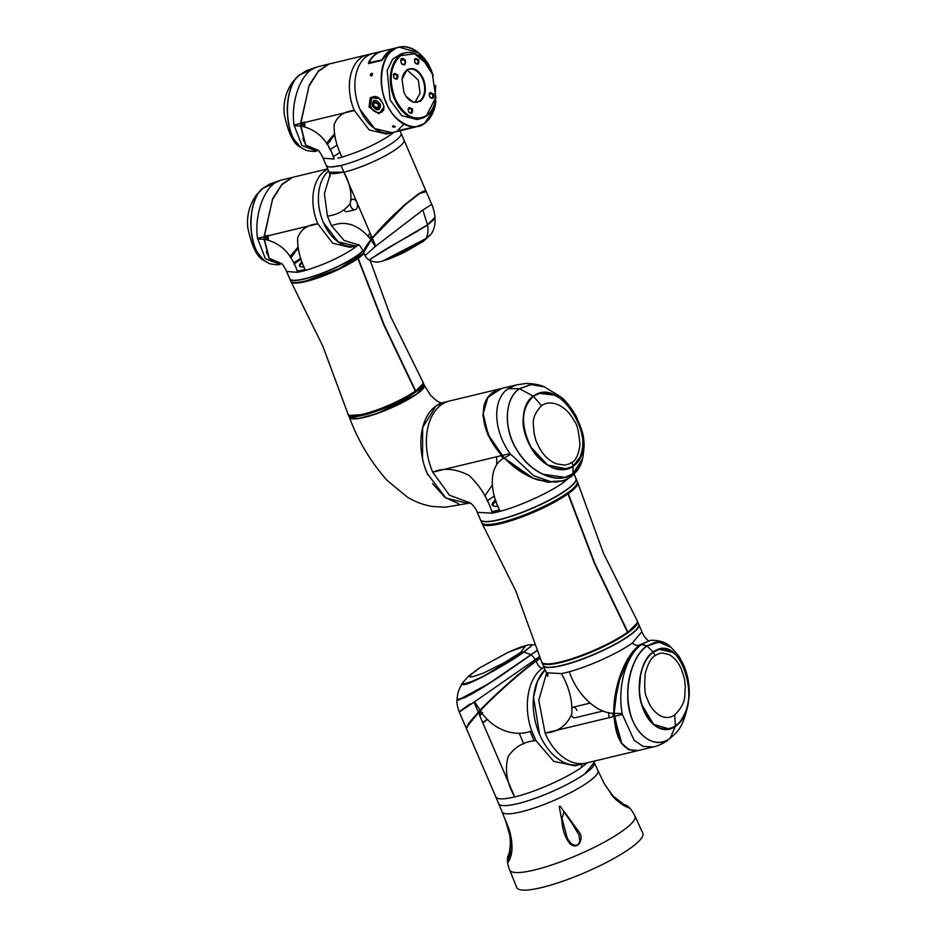 <?xml version="1.0" encoding="UTF-8"?>
<svg xmlns="http://www.w3.org/2000/svg" width="937" height="937" viewBox="0 0 937 937"><rect width="100%" height="100%" fill="white"/><g stroke="black" fill="none" stroke-linecap="round" stroke-linejoin="round"><path stroke-width="1.41" d="M516.755 887.515A68.624 13.212 -23.3 0 0 541.691 887.55A68.624 13.212 -23.3 0 0 610.42 860.353A68.624 13.212 -23.3 0 0 642.805 833.227L634.946 815.986A68.214 13.13 -23.3 0 1 622.484 830.943A68.214 13.13 -23.3 0 1 534.418 870.004A68.214 13.13 -23.3 0 1 509.634 869.958L516.755 887.515M594.257 762.495A52.003 10.014 156.7 0 1 569.708 783.051A52.003 10.014 156.7 0 1 517.622 803.677A52.003 10.014 156.7 0 1 498.73 803.641A52.003 10.014 -23.3 0 0 517.622 803.677C538.869 798.687 570.738 784.175 584.758 773.903L594.269 762.542L593.707 761.242M571.886 823.19L578.925 834.844L579.78 840.957C578.679 845.701 575.716 846.521 570.926 843.441L567.353 838.451L561.966 818.282L564.004 811.922L571.886 823.19M509.951 858.538L510.548 837.959L505.113 819.172L507.795 826.083C510.934 833.895 512.316 842 511.93 850.398C511.18 858.948 505.722 868.201 508.592 856.418C510.712 848.278 510.946 840.466 509.295 832.97L505.605 820.379L507.772 826.083C510.712 832.407 512.047 840.876 511.766 851.487L508.58 861.653M505.547 820.238L506.296 822.136M564.273 811.723L578.785 831.646C584.583 837.737 578.527 851.159 570.036 843.839C565.316 837.983 562.657 830.615 562.048 821.761L559.787 809.603C558.827 806.324 559.131 805.398 560.701 806.851L564.004 811.922M611.439 794.81L626.197 806.78L613.407 797.164L604.06 783.273M570.598 843.429L567.353 838.451M604.096 783.332L597.923 770.542A52.191 10.049 156.7 0 1 588.389 781.985A52.191 10.049 156.7 0 1 521.019 811.864A52.191 10.049 156.7 0 1 502.056 811.829L495.837 796.918A52.003 10.014 -23.3 0 0 514.718 796.907L478.397 712.6L469.179 723.282L466.462 728.717L495.837 796.918A52.003 10.014 156.7 0 0 514.718 796.907C506.706 782.828 504.539 769.347 508.205 756.487C514.741 746.883 523.959 741.577 535.894 740.546L531.736 730.883C516.158 737.325 493.6 731.118 480.224 710.679L480.775 710.082C494.841 695.254 519.695 672.86 535.144 661.897L536.585 660.89M539.571 734.397A52.003 34.013 -103.5 0 1 545.041 669.686L537.393 681.34L533.528 697.327L539.571 734.397A52.003 34.013 76.5 0 0 580.624 764.393A52.003 34.013 -103.5 0 1 539.571 734.397M540.274 658.383L536.304 661.1C537.522 665.024 539.536 667.449 542.359 668.386L544.01 667.308M542.359 668.386C527.789 678.095 522.905 706.826 531.736 730.883L533.657 735.826M536.304 661.1C520.457 672.309 494.724 695.465 480.224 710.679M581.842 767.134L587.323 762.777L581.842 767.134C567.822 777.417 535.964 791.929 514.718 796.907C535.964 791.929 567.822 777.417 581.842 767.134L581.35 764.217M535.894 740.546L553.744 761.371L574.709 765.81L586.14 763.069A52.003 34.013 -103.5 0 1 545.088 733.074A52.003 34.013 76.5 0 0 586.14 763.069L637.757 750.642M493.694 670.939L474.731 680.625L461.941 684.549M537.393 650.372L484.546 686.446L464.775 697.714L457.022 699.611L458.228 700.068L473.115 693.204C489.395 684.045 517.318 664.532 531.127 654.658L537.334 650.196M535.577 644.961L530.986 644.668L530.951 646.401L523.853 651.988L482.66 676.865L466.321 684.057L461.964 683.717C457.244 692.349 457.479 695.547 457.033 699.576L457.022 699.67C456.624 702.762 457.35 706.838 459.224 711.897L466.403 728.494M473.115 693.204L500.323 676.127L537.358 650.278L489.255 683.401L458.322 700.056L469.343 695.313C478.655 690.218 489.77 683.296 502.7 674.558L531.22 654.752M531.584 644.797L530.471 646.823L523.806 652L531.174 654.729M500.323 676.127L531.197 654.764M530.846 644.668C528.386 645.089 529.276 644.152 517.54 648.322L508.486 652.129L525.411 646.073L520.656 652.363L523.666 651.976L530.717 646.425L530.846 644.668L531.771 644.961L531.302 645.968M487.334 719.147L482.719 722.614M482.614 712.624L479.732 715.692M482.836 722.895L487.533 719.347L482.836 722.895M482.368 712.542L479.627 715.446M480.95 714.381L479.732 712.061L478.666 713.221M479.076 711.886L480.564 711.16M466.767 727.077L480.212 710.41C494.513 695.301 520.269 672.098 536.093 660.89L540.169 658.114M540.11 657.95L536.105 660.679C520.211 671.934 494.338 695.219 479.967 710.328L468.922 722.966L466.275 728.295M480.212 710.41L474.602 701.754L473.923 702.211C455.792 714.486 454.539 715.036 470.163 703.839M539.571 656.521L535.484 659.425L536.093 660.89M474.602 701.754L535.484 659.425L531.291 654.764M523.771 652.058L483.047 676.514L466.532 683.799L462.117 683.483L461.859 684.162M462.117 683.483L468.477 676.221L480.587 667.343L475.047 671.091M520.656 652.363L503.743 663.009L482.965 673.316L472.74 676.725C472.588 676.28 464.155 679.723 476.183 670.33M493.377 506.015A34.739 6.688 156.7 0 1 493.26 505.804A34.739 6.688 156.7 0 1 496.071 501.026M498.144 506.32A35.36 6.805 156.7 0 1 492.792 505.699A35.36 6.805 156.7 0 1 495.614 499.784M491.702 511.625A48.783 9.393 -23.3 0 0 497.652 510.396A48.783 9.393 -23.3 0 0 499.655 509.892M492.066 512.48A49.86 9.604 -23.3 0 0 497.301 511.379A49.86 9.604 -23.3 0 0 499.995 510.688M569.368 671.77A49.239 9.475 156.7 0 1 567.072 672.344A49.239 9.475 156.7 0 1 564.929 672.836M543.694 663.443A51.57 9.932 -23.3 0 0 560.853 662.19M567.236 493.342L568.267 493.67A52.003 10.014 -23.3 0 0 577.637 482.438A52.003 10.014 -23.3 0 0 577.637 482.426L603.487 553.31L637.219 620.786A52.003 10.014 156.7 0 1 637.23 620.798A52.003 10.014 156.7 0 1 627.86 632.053L594.913 563.629L568.267 493.682A52.003 10.014 -23.3 0 0 577.625 482.414L577.368 481.946M566.545 493.799L567.963 493.893L594.608 563.84L627.567 632.276A52.003 10.014 156.7 0 1 560.584 661.932A52.003 10.014 156.7 0 1 541.703 661.944A52.003 10.014 156.7 0 1 541.703 661.932A52.003 10.014 156.7 0 1 541.703 661.92L541.703 661.932A52.003 10.014 156.7 0 0 560.584 661.932A52.003 10.014 156.7 0 0 627.556 632.264M560.994 662.154A51.57 9.932 -23.3 0 0 627.415 632.733M627.86 632.416L636.949 623.281M494.396 496.083A48.783 9.393 -23.3 0 0 487.135 501.014M501.026 388.609L449.432 401.024A52.003 34.013 76.5 0 0 432.718 472.154A52.003 34.013 -103.5 0 1 449.432 401.024L443.915 402.348A52.003 34.013 76.5 0 0 427.202 473.478L445.942 498.109L468.313 503.462M484.78 495.978L492.159 485.261M496.762 465.045L496.68 456.752M563.008 480.622L563.289 482.567C549.351 492.686 520.375 505.886 500.253 511.286L492.37 513.183C487.826 498.425 480.037 485.823 469.004 475.375C455.722 468.629 443.623 467.551 432.718 472.154L449.467 495.263L469.87 502.724L449.467 495.263L432.718 472.154L501.529 455.593L488.259 435.67L482.836 415.114L487.181 397.932L501.178 388.574M679.899 721.9L675.413 726.152L669.252 728.998L653.323 724.254L641.857 704.999C635.497 685.65 641.119 660.175 653.241 652.129L659.25 649.329L672.719 652.375M670.072 738.309L674.839 733.976C681.913 727.932 686.716 715.212 689.234 695.816C689.573 683.682 687.442 672.883 682.815 663.408L680.485 659.051C680.098 657.493 676.924 653.593 670.974 647.35L659.062 642.103L647.069 645.968C632.545 655.373 623.761 687.114 629.676 710.574C634.829 735.99 655.197 749.67 670.072 738.309L675.39 726.339C663.045 735.451 647.49 724.559 641.822 705.022C635.52 686.083 641.131 659.531 653.265 651.988C664.813 642.7 680.672 653.78 686.317 673.328C692.619 692.349 687.77 718.047 675.39 726.339L675.261 726.198M670.986 647.35C665.797 642.805 660.222 641.201 654.249 642.548L646.998 645.956C638.893 652.047 633.166 662.037 629.816 675.917C627.228 687.606 627.181 699.154 629.676 710.574M629.816 675.917C633.189 661.99 638.905 652 646.963 645.968L654.225 642.548M654.26 642.536L662.459 642.618M669.416 728.963L675.425 726.116C661.276 733.448 650.161 726.398 642.044 704.94C635.696 685.615 641.271 660.234 653.394 652.175L653.276 652.117C642.864 656.814 633.752 688.074 643.204 708.817C652.691 731.891 667.132 729.946 669.252 728.998L653.639 724.406L641.95 704.975C641.564 704.823 638.952 691.928 639.35 689.691L640.615 674.289C642.969 664.005 647.198 656.614 653.276 652.117L659.25 649.329L653.265 652.117L646.998 645.956M612.974 716.735L612.868 713.162L613.032 716.723M628.633 658.102L617.682 684.607L614.11 713.291L620.083 740.593M638.226 750.525L653.171 746.93L643.11 746.402L634.103 740.23L622.367 714.474L614.145 716.348C615.761 740.253 623.796 751.65 638.249 750.525L629.277 749.823L621.805 743.357L614.239 716.43L614.157 713.408C613.524 688.461 624.534 655.748 640.58 644.609L648.943 640.92L640.498 644.668M614.157 713.408L622.18 713.455L622.367 714.474M622.18 713.455C617.178 687.512 625.975 655.127 641.669 644.445L640.533 644.633C631.843 651.754 625.26 661.651 620.798 674.289L614.508 703.476L614.18 716.29M648.943 640.92L641.669 644.445L646.905 645.862L658.898 641.997L670.693 647.092C664.942 639.983 650.231 639.549 649.341 640.873M670.025 738.356L674.699 734.116L670.025 738.356C651.812 752.645 627.158 728.049 627.767 695.348C627.052 675.401 635.684 653.042 646.905 645.862L646.963 645.98M659.25 649.329C662.471 649.458 661.85 646.799 672.379 652.117C679.548 657.27 684.56 665.809 687.442 677.732C689.96 690.218 689.421 701.38 685.825 711.218C681.82 719.979 678.353 724.969 675.39 726.163L674.769 714.908C670.072 718.246 664.907 718.351 659.25 715.2C653.71 711.218 650.208 707.154 646.94 697.995C644.785 695.043 644.211 686.833 645.218 673.387C648.099 663.244 651.414 657.329 655.162 655.631C657.622 654.038 659.976 653.183 662.225 653.054L669.006 654.541C674.417 657.493 678.611 662.541 681.586 669.697C685.685 682.042 684.186 677.814 685.275 686.54L684.783 695.851C684.572 702.024 681.234 708.384 674.769 714.908M655.162 655.631L653.394 652.175C680.777 629.863 704.671 707.798 675.425 726.116M575.236 717.719A5.364 3.502 -103.5 0 1 571.394 715.411A5.364 3.502 76.5 0 0 575.236 717.719L603.334 710.949M589.888 703.16L572.718 707.294A5.364 3.502 76.5 0 0 572.484 707.365A5.364 3.502 -103.5 0 1 572.718 707.294A5.364 3.502 -103.5 0 1 576.958 710.387M608.535 712.507A52.003 34.013 -103.5 0 1 609.05 717.672A52.003 34.013 76.5 0 0 608.535 712.507M546.552 673.199L538.775 700.208L545.088 733.074L538.775 700.208L546.552 673.199M533.294 396.257L533.364 396.281C560.865 373.98 602.374 447.652 573.186 465.947L566.815 468.91L547.606 465.021L530.822 446.984C520.035 428.057 521.148 404.526 533.294 396.257L539.642 393.376L554.411 395.168M502.794 457.572L500.639 455.277L503.239 457.467M484.054 422.095L490.32 439.078L501.881 455.534L509.248 462.773M562.446 480.786L548.016 482.122L532.708 478.011L504.141 457.935L488.142 434.592L483.164 413.744L487.943 397.241L501.518 388.492L516.463 384.896L508.088 388.668C492.077 399.712 493.26 430.259 509.997 453.555L533.621 475.668L550.511 481.583L562.13 480.868M562.141 480.892L555.618 482.192L538.26 480.084C528.866 476.98 520.012 471.932 511.672 464.928L501.834 455.569L509.997 453.555M504.141 457.935L510.642 454.457M582.521 459.025L572.847 473.899C558.721 485.097 531.092 473.665 517.681 451.259C502.97 429.86 504.364 398.131 519.438 388.691L530.729 384.592L544.151 386.794C539.56 384.697 533.504 383.608 526.008 383.502L516.451 384.896M519.438 388.691L508.088 388.668M580.226 456.916L573.175 466.005M571.921 462.363L573.186 465.947C558.276 473.454 544.186 467.13 530.939 446.961C520.304 424.918 521.124 408.028 533.364 396.281L541.586 405.674C546.294 402.324 552.01 402.102 558.721 404.995C565.386 408.696 569.719 412.573 574.486 421.357C577.145 424.192 578.961 432.098 579.933 445.075C578.48 454.867 575.81 460.629 571.921 462.363C569.438 463.967 566.92 464.857 564.39 465.057L556.473 463.85C549.89 461.18 544.514 456.413 540.321 449.549C534.207 437.684 536.421 441.749 534.078 433.316L533.352 424.309C532.684 418.335 535.425 412.128 541.586 405.674M637.886 750.607L628.586 749.752L621.126 742.959L613.899 716.512L613.805 713.373C613.196 688.566 624.194 655.771 640.24 644.668L648.826 641.013C645.734 638.694 643.414 635.567 641.892 631.62L632.37 642.993C618.432 653.112 589.455 666.312 569.345 671.7C576.079 692.525 594.96 713.022 613.805 713.373M638.729 624.288A52.003 10.014 156.7 0 1 638.765 624.382A52.003 10.014 156.7 0 1 614.122 644.937A52.003 10.014 156.7 0 1 562.13 665.516A52.003 10.014 156.7 0 1 543.249 665.516A52.003 10.014 156.7 0 1 543.202 665.422M565.245 672.754L561.45 673.598C569.146 687.289 572.601 700.747 571.804 713.982C566.545 725.847 557.632 732.207 545.088 733.074L613.899 716.512L545.088 733.074M640.24 644.668C637.347 645.944 634.724 645.382 632.37 642.993M543.249 665.516L546.365 672.766L561.45 673.598M575.423 471.639L572.87 473.771L573.139 466.04L566.768 468.922L547.466 464.986L530.729 446.996C520.094 424.941 520.913 408.04 533.176 396.281L533.165 396.117C545.498 387.004 565.245 396.901 575.236 415.396C585.766 433.316 585.531 458.568 573.233 466.146C561.825 475.399 540.614 465.607 530.729 447.078C520.129 429.099 520.738 404.421 533.165 396.117L519.508 388.714C504.083 398.787 503.11 430.001 518.313 452.079C531.853 473.899 559.026 484.734 572.894 473.735L582.65 458.544C584.173 448.893 584.524 442.791 583.692 440.238C583.938 435.728 581.256 427.377 575.634 415.208C569.661 405.674 564.66 399.525 560.631 396.761L544.362 386.876L531.021 384.603L519.508 388.714M533.212 396.257L533.188 396.269C527.613 399.982 524.333 407.15 523.338 417.773C520.211 440.823 546.154 475.446 566.768 468.922L566.815 468.91M582.65 458.521C580.975 465.174 577.707 470.257 572.87 473.771L564.929 477.355L542.804 474.239L564.906 477.366M518.313 452.079C525.06 462.222 533.223 469.601 542.804 474.239M492.37 513.183L477.284 512.352L480.4 519.59A52.003 10.014 -23.3 0 0 499.28 519.59A52.003 10.014 -23.3 0 0 551.284 499.023A52.003 10.014 -23.3 0 0 575.927 478.456L574.1 474.204M563.289 482.567L568.818 478.163M561.591 481.056L548.004 482.25L532.661 478.221L503.883 458.111L501.529 455.593L432.718 472.154M496.153 512.34L500.253 511.286C489.489 491.457 488.599 466.087 503.883 458.111M487.041 500.815L494.396 496.048M300.754 266.787A26.166 5.036 156.7 0 1 300.203 266.225A26.166 5.036 156.7 0 1 302.323 262.618M304.033 266.881A26.704 5.142 156.7 0 1 300.379 266.67A26.704 5.142 156.7 0 1 302.065 261.927M297.099 271.039A36.461 7.016 -23.3 0 0 303.775 269.809A36.461 7.016 -23.3 0 0 305.122 269.469M349.688 415.442L363.134 414.494M370.174 260.509L390.905 317.151L422.915 382.003A40.748 7.847 156.7 0 1 422.915 382.015L422.915 382.003A40.748 7.847 156.7 0 1 415.606 390.811L414.646 391.467M415.536 391.233C425.222 383.702 422.704 383.397 422.915 382.015A40.748 7.847 156.7 0 1 415.606 390.811L415.454 391.268M415.606 390.811L384.275 325.127L357.981 257.816M357.688 258.026L383.983 325.338L415.314 391.022A40.748 7.847 156.7 0 1 362.865 414.236A40.748 7.847 156.7 0 1 348.072 414.236L348.072 414.236A40.748 7.847 156.7 0 0 362.865 414.236A40.748 7.847 156.7 0 0 415.314 391.022L415.314 391.022M363.275 414.459C382.495 409.211 399.794 401.551 415.161 391.479M415.606 391.162L422.669 384.006M358.168 258.343L358.168 258.343A40.748 7.847 -23.3 0 1 317.795 277.961A40.748 7.847 -23.3 0 1 290.938 281.568A40.748 7.847 -23.3 0 0 290.938 281.568A40.748 7.847 -23.3 0 0 317.784 277.961A40.748 7.847 -23.3 0 0 358.168 258.343M301.093 259.268A36.461 7.016 -23.3 0 0 294.077 264.269M349.407 417.34L358.473 418.581L377.459 413.428L416.836 394.102L424.285 385.201L430.528 395.238L436.759 400.86C440.601 403.121 442.99 403.624 443.915 402.36L435.904 406.049L422.669 427.53L422.528 458.708M424.871 467.364L427.858 474.954M432.531 483.562L444.899 497.336L458.626 503.696M297.872 247.333L289.943 256.597M267.759 235.351L268.017 239.942M290.411 257.37L298.071 248.469L290.435 257.406M307.313 226.906L307.465 226.321M267.467 235.386L267.724 239.884M266.014 239.556L265.862 235.773M265.276 239.439L265.112 235.843M267.432 254.677L266.389 251.643M327.692 168.871L292.613 177.316L281.838 184.671L272.409 199.745L264.316 236.698L264.41 239.24L264.047 236.768L264.129 239.286L268.978 258.366L280.913 263.953L279.706 264.234L265.476 258.87L257.546 238.338L264.047 236.768L272.749 198.433L282.049 184.167L292.297 177.398L280.702 180.185L274.764 182.996C262.149 191.78 254.395 218.005 257.546 238.338M264.41 239.24L257.652 239.076M274.764 182.996L263.227 188.173L269.95 183.933L280.702 180.185M263.847 187.705C248.797 197.11 247.356 235.597 257.546 252.674L264.187 260.673L269.587 263.707C275.982 264.937 279.355 265.124 279.706 264.234M263.812 260.392L257.417 252.58C247.216 235.398 248.715 197.332 263.707 187.81M263.789 260.381C257.113 257.394 251.784 246.478 247.766 227.644C247.04 220.113 247.286 207.393 256.597 194.709L263.086 188.278M344.02 210.157A5.364 3.502 76.5 0 0 347.252 211.586A5.364 3.502 -103.5 0 1 344.02 210.157M323.37 222.491A40.748 26.646 -103.5 0 1 328.571 170.921A40.748 26.646 76.5 0 0 323.37 222.491A40.748 26.646 76.5 0 0 355.533 245.986L338.175 241.887L323.37 222.491M369.963 232.692L368.182 236.077A40.748 26.646 76.5 0 0 369.963 232.692M327.821 169.164A40.748 26.646 76.5 0 0 317.842 223.814A40.748 26.646 -103.5 0 1 327.821 169.164M359.058 245.143L350.005 247.321L332.658 243.21L317.842 223.814C307.594 224.622 300.859 229.331 297.65 237.975C297.334 248.492 299.969 259.315 305.532 270.418L297.65 272.316C291.794 253.81 280.713 242.812 264.386 239.322L269.224 258.319L281.451 263.496C282.166 263.227 286.324 270.196 286.605 271.507L297.65 272.316M286.628 271.554L289.72 278.757A40.748 7.847 -23.3 0 0 304.513 278.757A40.748 7.847 -23.3 0 0 362.83 250.589M357.407 245.541L353.987 248.176C340.342 257.3 324.19 264.714 305.532 270.418L301.398 271.507M350.005 247.321L332.658 243.21L317.842 223.814L264.316 236.698L317.842 223.814M292.391 260.896L294.054 262.606L300.754 258.296M353.823 246.408L353.987 248.176M400.005 130.77L401.059 133.218A40.748 7.847 156.7 0 1 381.757 149.334A40.748 7.847 156.7 0 1 341.009 165.451A40.748 7.847 -23.3 0 0 381.757 149.334A40.748 7.847 -23.3 0 0 401.059 133.218L403.976 139.988A40.748 7.847 156.7 0 1 384.662 156.092A40.748 7.847 156.7 0 1 343.926 172.209L333.83 173.755L330.808 173.427L329.133 172.221L330.351 176.051M333.221 156.877A40.748 7.847 -23.3 0 1 340.049 152.426L333.677 156.549M341.009 165.451A40.748 7.847 -23.3 0 1 326.217 165.451L327.903 166.669L330.913 166.985L341.009 165.451L372.153 237.846L404.105 205.18L419.389 193.245L426.101 191.406M371.064 235.866L369.576 237.834L371.31 235.819M369.67 237.963L371.099 236.089L371.966 238.08M370.958 239.567L363.65 251.385M372.294 237.904L403.624 205.753L417.879 194.404L425.398 191.078M371.005 239.767L375.292 246.49L365.032 255.637L363.661 252.521L372.317 238.139L405.498 204.477L419.858 193.432L426.194 191.581L431.711 204.371C433.901 208.646 435.143 217.126 434.955 217.325C434.709 218.93 432.215 221.448 427.471 224.857L380.563 252.545L427.459 224.868L434.955 217.325M375.292 246.49L422.845 210.029L431.711 204.371M377.506 254.372L380.481 252.533C392.744 244.557 416.672 232.47 427.506 224.786L427.459 224.868M427.483 224.845L434.604 218.344M369.401 259.971L380.481 252.533M405.85 250.495L424.66 239.474M425.375 238.97L431.196 234.063L423.184 241.5L405.007 251.983C389.288 259.362 387.25 259.455 383.268 260.802L425.843 238.748L423.29 241.418M426.042 191.218L403.976 139.988A40.748 7.847 156.7 0 1 384.662 156.092A40.748 7.847 156.7 0 1 343.926 172.209C350.051 183.582 352.16 193.971 350.227 203.399C344.875 210.696 337.261 214.924 327.4 216.096L331.557 225.758C345.683 220.125 358.766 224.704 370.818 239.509L372.176 237.811L343.926 172.209L329.133 172.221L323.113 158.248M358.859 244.99L344.09 240.458L331.557 225.758L329.274 221.062M351.152 200.295A5.364 3.502 -103.5 0 1 352.628 199.265A5.364 3.502 -103.5 0 1 356.856 202.357A5.364 3.502 -103.5 0 1 355.135 209.689A5.364 3.502 -103.5 0 1 350.906 206.597A5.364 3.502 -103.5 0 1 350.251 203.364M363.603 252.369L370.818 239.509M327.4 216.096L324.413 193.608L330.082 174.68M365.032 255.637C366.215 257.745 367.62 259.209 369.248 260.029L369.319 260.064C373.476 262.348 377.951 262.653 382.718 260.966L425.948 238.572C427.869 235.105 428.396 230.584 427.53 224.997L425.562 226.192C396.585 242.367 350.661 271.648 376.194 255.414M434.967 217.513L427.53 224.997M425.785 238.525L431.301 233.922C434.276 229.342 435.506 223.884 434.967 217.56L434.955 217.443M300.308 147.086L293.902 139.273C283.712 122.091 285.211 84.025 300.203 74.503M300.285 147.074C293.609 144.087 288.268 133.171 284.262 114.337C283.536 106.806 283.77 94.087 293.094 81.402L299.582 74.972M397.827 130.864L397.71 131.004A40.748 26.646 -103.5 0 0 400.931 130.536L401.212 130.477A40.748 26.646 -103.5 0 1 400.931 130.536L392.041 132.679A40.748 26.646 -103.5 0 1 359.855 109.184L374.671 128.58L392.017 132.691L386.489 134.014L369.155 129.903L354.338 110.519A40.748 26.646 -103.5 0 1 367.433 54.791L329.11 64.009L318.322 71.364L308.894 86.45L300.812 123.403L300.882 126.015L305.72 145.012L317.936 150.189C318.662 149.92 322.808 156.889 323.089 158.201L334.146 159.009C328.29 140.503 317.21 129.505 300.882 126.015L300.836 123.391L354.338 110.519C344.09 111.316 337.355 116.036 334.134 124.668C333.83 135.186 336.453 146.008 342.028 157.111L337.882 158.201M328.887 147.589L330.55 149.299L329.965 149.721M330.55 149.299L337.25 144.989M393.903 132.234L390.483 134.881C376.838 143.993 360.686 151.407 342.028 157.111M390.307 133.101L390.483 134.881M386.501 134.014L369.155 129.903L354.338 110.519A40.748 26.646 -103.5 0 1 367.433 54.791L372.949 53.456A40.748 26.646 -103.5 0 0 359.855 109.184A40.748 26.646 -103.5 0 1 372.949 53.456L381.863 51.312A40.748 26.646 -103.5 0 1 382.144 51.254L381.863 51.312A40.748 26.646 -103.5 0 0 368.323 62.779L368.827 62.744A40.748 26.646 -103.5 0 1 382.413 51.184L395.824 47.951A40.748 26.646 -103.5 0 1 396.093 47.892L395.824 47.951A40.748 26.646 -103.5 0 0 389.546 50.844A40.748 26.646 -103.5 0 0 382.237 59.511L382.624 59.57M398.307 129.798L403.835 124.059M334.368 134.026L326.439 143.291M304.256 122.044L304.502 126.636M326.908 144.064L334.579 135.209M303.963 122.079L304.209 126.577M302.499 126.249L302.358 122.466M301.773 126.132L301.609 122.536M303.916 141.37L302.885 138.336M330.328 140.808L327.154 144.474M300.836 123.438L300.613 125.98L305.474 145.071L317.491 150.623L316.202 150.939L301.96 145.563L294.042 125.031L300.543 123.461L309.245 85.126L318.545 70.861L328.805 64.079L317.198 66.878L311.26 69.689C298.645 78.485 290.892 104.698 294.042 125.031M327.165 144.497L330.433 140.691M300.906 125.933L294.148 125.769M311.26 69.689L299.711 74.866L306.446 70.638L317.198 66.878M300.332 74.41C285.293 83.803 283.852 122.29 294.031 139.367L300.683 147.378L306.083 150.4C312.478 151.642 315.851 151.817 316.202 150.939M369.037 106.97L370.291 97.577L378.407 97.518L383.01 103.609L384.018 107.064L378.935 113.764L369.037 106.982A40.748 26.646 -103.5 0 1 369.037 106.97M383.971 106.771L382.237 111.726L380.598 112.463C376.217 113.096 372.692 111.105 370.01 106.502L371.977 97.319L373.722 96.511L378.618 97.682M382.835 59.289L390.05 50.727L396.374 47.822A40.748 26.646 76.5 0 0 390.097 50.715A40.748 26.646 76.5 0 0 382.835 59.289L381.382 60.518L368.768 63.552L368.323 62.779M371.544 75.967C369.998 75.792 369.951 74.901 371.427 73.273C372.938 73.426 372.985 74.316 371.544 75.967L372.258 73.508L372.598 74.398M395.168 126.39L392.779 125.898M395.191 126.507L392.533 126.155L395.098 126.999C393.095 127.209 392.252 126.882 392.58 126.026L392.767 125.968M372.188 97.179L370.865 98.795M380.481 112.299L382.425 111.585M371.474 75.92L371.579 73.543L372.258 73.508M435.799 97.553A33.779 22.09 -103.5 0 1 435.787 97.694A33.779 22.09 -103.5 0 1 426.347 116.106A33.779 22.09 -103.5 0 1 421.146 118.507A33.779 22.09 -103.5 0 1 394.489 99.029A33.779 22.09 -103.5 0 1 400.134 55.224A33.779 22.09 -103.5 0 1 405.334 52.835A33.779 22.09 -103.5 0 1 427.846 64.7A33.779 22.09 -103.5 0 1 427.928 64.829M416.906 119.526L401.75 115.649L390.143 100.072L387.168 70.357L392.708 59.09L401.106 53.854M383.889 109.149L381.593 111.726M382.319 111.269L383.631 109.957M375.432 96.406L372.434 97.389M371.766 97.928L373.933 96.745L377.459 97.003M432.098 72.43L435.822 97.413L426.534 115.532C414.564 121.74 404.105 116.141 395.18 98.725C388.433 79.75 390.284 65.379 400.731 55.623L414.564 53.784L428.01 64.946L432.098 72.43M397.686 74.609C398.143 79.575 396.855 80.5 393.821 77.361L393.423 74.749L397.686 74.609M394.208 78.099L393.821 77.361M394.114 77.947A2.682 1.757 76.5 0 0 395.789 78.731A2.682 1.757 76.5 0 0 396.644 75.065A2.682 1.757 76.5 0 0 394.536 73.519A2.682 1.757 76.5 0 0 393.399 74.983M412.397 108.774C412.854 113.74 411.566 114.665 408.532 111.526L408.145 108.915L412.397 108.774M408.93 112.276L408.532 111.526M408.837 112.124A2.682 1.757 76.5 0 0 410.5 112.897A2.682 1.757 76.5 0 0 411.366 109.231A2.682 1.757 76.5 0 0 409.246 107.685A2.682 1.757 76.5 0 0 408.122 109.149M433.456 93.782C433.913 98.76 432.625 99.673 429.591 96.546L429.193 93.923L433.456 93.782M429.978 97.284L429.591 96.546M429.884 97.132A2.682 1.757 76.5 0 0 431.559 97.916A2.682 1.757 76.5 0 0 432.414 94.25A2.682 1.757 76.5 0 0 430.306 92.704A2.682 1.757 76.5 0 0 429.169 94.157M418.745 59.617C419.202 64.583 417.902 65.508 414.868 62.369L414.482 59.757L418.745 59.617M415.267 63.107L414.868 62.369M415.173 62.966A2.682 1.757 76.5 0 0 416.848 63.739A2.682 1.757 76.5 0 0 417.703 60.073A2.682 1.757 76.5 0 0 415.583 58.527A2.682 1.757 76.5 0 0 414.459 59.991M423.313 78.685C426.78 88.593 425.808 96.124 420.397 101.278L413.322 102.297L406.108 96.394L403.964 92.47L402.008 79.376L406.869 69.877C413.135 66.714 418.616 69.643 423.313 78.685M406.014 96.265A16.889 11.045 76.5 0 0 417.199 102.086A16.889 11.045 76.5 0 0 422.622 78.989A16.889 11.045 76.5 0 0 409.293 69.256A16.889 11.045 76.5 0 0 401.985 79.516M405.311 59.933C405.803 65.285 404.421 66.269 401.153 62.896L400.731 60.085L405.311 59.933M401.575 63.693L401.153 62.896M401.528 63.611A3.221 2.108 76.5 0 0 403.589 64.641A3.221 2.108 76.5 0 0 404.62 60.237A3.221 2.108 76.5 0 0 402.09 58.387A3.221 2.108 76.5 0 0 400.708 60.226M383.42 104.651A8.468 6.196 54.5 0 1 381.628 111.702A8.468 6.196 54.5 0 1 370.478 106.303A8.468 6.196 54.5 0 1 371.802 97.905A8.468 6.196 54.5 0 1 381.582 100.962M379.719 98.666L371.919 97.823M414.939 102.274L420.104 93.22L418.289 80.032L407.208 70.111M372.141 105.26C372.739 99.029 375.456 98.643 380.293 104.112L380.563 104.862C379.965 111.093 377.248 111.468 372.411 106.01L372.141 105.26M379.825 104.23L379.087 108.903L372.645 105.237L373.617 101.219L379.825 104.23M372.926 105.881L373.652 101.255L380.024 104.885L379.063 108.856L372.926 105.881M373.652 102.449L374.144 101.957L379.157 104.382L377.927 108.458M374.238 101.957A3.748 2.741 54.5 0 1 374.296 101.922A3.748 2.741 54.5 0 1 374.905 101.618M374.214 101.91A3.807 2.788 -125.5 0 0 373.793 102.332L379.11 104.394L378.536 108.118L377.4 108.669L373.242 105.986L374.531 102.004L378.689 104.686L377.4 108.669M377.787 108.387L379.075 104.405L374.917 101.723L374.015 102.192M381.746 111.62L383.994 106.935M381.582 60.413L382.237 59.511M381.628 60.027L368.827 62.744M368.745 63.212L371.321 58.703M398.12 130.887L398.178 130.875A40.748 26.646 76.5 0 0 401.481 130.407L397.44 130.548M398.178 130.793L411.577 127.655A40.748 26.646 76.5 0 0 414.892 127.186A40.748 26.646 76.5 0 0 415.161 127.116L401.481 130.407M369.014 63.622L368.604 62.896M368.546 63.447L381.453 60.46L382.764 59.418M397.71 131.004L412.175 127.514M570.036 843.839L570.926 843.441M508.592 856.418L510.255 856.582M514.718 796.907L478.397 712.6M523.795 652.105L523.806 652C515.608 658.863 472.951 683.623 464.565 684.537L461.941 684.572M482.168 713.28L479.791 715.833L482.168 713.28M482.778 722.755L487.439 719.253M481.395 710.281L480.775 710.082M478.479 712.249L473.923 702.211M480.447 519.684L480.482 519.789A52.003 10.014 -23.3 0 0 499.362 519.777A52.003 10.014 -23.3 0 0 551.366 499.21A52.003 10.014 -23.3 0 0 576.009 478.643L575.962 478.549M500.569 522.588A52.003 10.014 -23.3 0 0 552.572 502.009A52.003 10.014 -23.3 0 0 577.215 481.454C582.545 488.61 531.197 515.865 500.745 522.705C489.618 525.376 483.269 525.329 481.688 522.588A52.003 10.014 -23.3 0 0 500.569 522.588M543.167 665.317C544.737 668.069 551.085 668.104 562.212 665.446C592.664 658.594 644.012 631.351 638.683 624.183A52.003 10.014 156.7 0 1 614.04 644.75A52.003 10.014 156.7 0 1 562.036 665.317A52.003 10.014 156.7 0 1 543.167 665.317L541.949 662.518A52.003 10.014 156.7 0 0 560.83 662.518A52.003 10.014 156.7 0 0 612.833 641.95A52.003 10.014 156.7 0 0 637.476 621.383L637.336 621.102M638.472 626.525A51.793 9.967 156.7 0 1 610.022 647.034A51.793 9.967 156.7 0 1 562.247 665.422A51.793 9.967 156.7 0 1 545.006 666.781M500.768 522.694A51.793 9.967 -23.3 0 0 548.555 504.305A51.793 9.967 -23.3 0 0 577.005 483.785M637.289 622.707A51.793 9.967 156.7 0 1 609.741 643.286A51.793 9.967 156.7 0 1 560.865 662.236A51.793 9.967 156.7 0 1 543.05 663.302M482.11 523.56A52.003 10.014 -23.3 0 0 482.122 523.572A52.003 10.014 -23.3 0 0 516.439 518.946A52.003 10.014 -23.3 0 0 567.963 493.893A52.003 10.014 -23.3 0 1 516.416 518.957A52.003 10.014 -23.3 0 1 482.11 523.56L481.958 523.045M577.192 483.48A51.57 9.932 156.7 0 1 567.775 493.366M567.482 493.576A51.57 9.932 156.7 0 1 519.203 517.435A51.57 9.932 156.7 0 1 483.187 523.97M627.79 632.487C640.779 622.297 636.715 622.426 637.23 620.798L637.23 620.798A52.003 10.014 156.7 0 1 627.86 632.065M483.539 524.041A51.793 9.967 -23.3 0 0 500.698 522.705M612.939 716.032L614.824 715.727M667.566 740.581L667.507 740.617C661.393 744.388 656.614 746.484 653.171 746.93M501.881 455.534L501.834 455.569C487.123 438.621 481.185 421.99 484.031 405.662C485.448 400.087 488.353 395.683 492.721 392.451L501.553 388.48M561.31 481.079C563.16 480.939 566.405 479.486 571.043 476.746L572.8 473.771M305.673 281.088A40.525 7.801 -23.3 0 0 363.825 252.908L339.499 268.474L305.638 281.1C296.935 283.197 291.946 283.161 290.681 280.983L289.767 278.851A40.748 7.847 -23.3 0 0 289.802 278.945A40.748 7.847 -23.3 0 0 304.595 278.945A40.748 7.847 -23.3 0 0 362.912 250.788M350.836 418.394A40.525 7.801 156.7 0 0 364.294 417.363C388.176 411.975 428.373 390.706 424.203 385.002A40.748 7.847 156.7 0 1 404.901 401.118A40.748 7.847 156.7 0 1 364.153 417.234A40.748 7.847 156.7 0 1 349.36 417.234L348.494 415.208A40.748 7.847 156.7 0 1 348.365 414.716M424.028 386.864A40.525 7.801 156.7 0 1 401.797 402.922A40.525 7.801 156.7 0 1 364.352 417.34M290.681 280.983A40.748 7.847 -23.3 0 0 305.474 280.971A40.748 7.847 -23.3 0 0 363.79 252.814M424.203 385.002L423.055 382.53A40.748 7.847 156.7 0 1 423.337 382.975A40.748 7.847 156.7 0 1 404.023 399.092A40.748 7.847 156.7 0 1 363.287 415.208A40.748 7.847 156.7 0 1 348.494 415.208L348.353 414.704M423.079 382.928A40.525 7.801 156.7 0 1 403.718 398.963A40.525 7.801 156.7 0 1 363.322 414.927A40.525 7.801 156.7 0 1 348.623 414.986M358.461 258.132A40.748 7.847 -23.3 0 0 364.036 253.4A40.748 7.847 -23.3 0 1 358.461 258.12M292.157 282.131A40.525 7.801 -23.3 0 0 305.603 281.1M290.13 256.902L297.966 247.86M306.973 227.047L307.149 226.391M268.123 235.784L268.322 240.013M267.83 237.693L265.183 238.256M257.546 252.674L257.523 252.627C260.111 256.855 262.325 259.537 264.187 260.673M375.749 246.115L372.27 237.928C378.677 230.08 386.77 221.507 396.55 212.207L416.204 195.564C427.319 188.056 425.667 191.827 426.194 191.581M422.845 210.029L427.506 224.786M300.812 123.403L354.338 110.519M326.626 143.595L334.462 134.553M343.457 113.74L343.645 113.084M304.853 126.718L304.654 122.478L304.818 126.706M304.326 124.387L301.679 124.949M294.031 139.367L294.019 139.344C296.607 143.56 298.821 146.231 300.683 147.367M435.67 85.525L434.358 108.633L424.637 123.239C414.201 132.808 393.165 121.529 386.395 102.742C377.599 85.384 381.336 56.478 393.177 50.188C403.613 40.619 424.637 51.898 431.418 70.685L432.543 73.508M397.499 130.676L412.198 127.514A40.748 26.646 76.5 0 0 415.442 127.045L424.602 123.45A40.748 26.646 -103.5 0 1 418.277 126.366A40.748 26.646 -103.5 0 1 386.114 102.859A40.748 26.646 -103.5 0 1 392.931 50.024A40.748 26.646 -103.5 0 1 399.209 47.143A40.748 26.646 -103.5 0 1 426.394 61.502M435.951 101.208A40.748 26.646 -103.5 0 1 424.637 123.426M509.634 869.958C506.929 863.024 506.671 857.765 508.861 854.169C513.101 836.835 507.21 825.099 502.056 811.829M611.369 794.717L624.171 804.672C627.837 805.293 631.433 809.064 634.946 815.986M594.257 762.519L597.923 770.542M505.242 819.477L507.772 826.094M604.892 784.796L615.398 799.238L622.929 805.106L629.559 808.162M519.133 733.109L523.76 743.837M530.026 731.293L534.195 740.956M480.529 667.378L508.557 652.093M576.009 478.643L577.215 481.454M638.683 624.183L637.476 621.383M627.497 632.698C612.599 643.496 580.788 657.587 560.923 662.178C543.073 666.476 540.848 661.955 541.703 661.944L515.842 591.048L482.122 523.572M480.482 519.789L481.688 522.588M349.442 417.433C358.075 440.788 370.654 461.8 387.192 480.482L407.009 496.844C414.927 501.799 423.454 505.008 432.589 506.495L445.403 507.198L470.327 502.97M669.123 729.033L668.163 729.255L669.123 729.033M612.833 713.209L612.939 716.735M500.592 455.3L503.509 458.369M571.043 476.746L571.043 476.746C577.333 471.651 581.139 465.794 582.474 459.2L582.521 459.048M573.163 466.029C577.497 464.038 580.635 457.959 582.568 447.781C583.505 438.235 581.584 428.467 576.805 418.488C566.58 399.841 554.189 391.467 539.642 393.376M638.765 624.382L641.892 631.62M546.365 672.766L547.618 676.373L547.922 674.113M572.87 473.771L564.929 477.355M469.156 502.431C469.05 501.436 475.727 506.987 477.284 512.352M415.243 391.443C399.83 401.551 382.483 409.235 363.205 414.482C349.653 417.773 347.428 414.494 348.072 414.236L322.949 346.421L290.833 281.252M364.329 417.363C355.615 419.46 350.625 419.413 349.36 417.234M268.357 240.024L268.158 235.773M290.447 257.417L298.083 248.516M290.681 257.816L294.206 253.693M257.523 252.65C254.021 246.794 251.854 238.139 251.022 226.684C249.453 216.541 254.618 192.553 263.215 188.173M363.661 252.521L363.989 250.179C365.746 246.923 364.809 247.719 370.97 239.544M352.628 199.265L351.246 199.593M358.168 244.557C359.492 244.803 361.284 247.368 363.533 252.24M355.135 209.689L347.252 211.586M431.289 233.922L425.925 238.595C422.271 240.996 418.722 243.796 403.531 251.702L382.741 260.954M327.177 144.509L330.702 140.386M294.019 139.344C290.517 133.487 288.35 124.832 287.518 113.389C285.949 103.234 291.114 79.247 299.711 74.866M433.374 75.698L418.839 52.952L399.209 47.143L396.374 47.822M405.334 52.835L401.001 53.877M382.413 51.184C376.627 52.659 372.048 56.56 368.663 62.861L368.604 63.575M421.146 118.507L416.813 119.549M424.602 123.45L434.604 108.083L435.705 85.396M412.198 127.514L415.442 127.045"/></g></svg>
